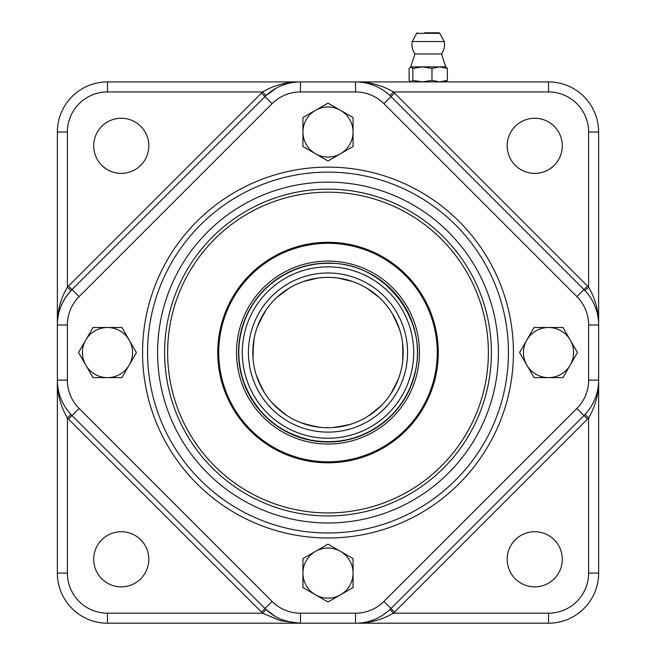 <?xml version="1.0" encoding="UTF-8"?>
<svg xmlns="http://www.w3.org/2000/svg" width="656" height="656" viewBox="0 0 656 656"><rect width="100%" height="100%" fill="white"/><g stroke="black" fill="none" stroke-linecap="round" stroke-linejoin="round"><path stroke-width="0.98" d="M217.849 347.549L217.997 345.031M217.735 352.559C218.063 342.063 218.063 342.063 217.735 352.559C218.063 363.055 218.063 363.055 217.735 352.559M218.038 360.734L217.849 357.569M439.315 210.56L433.632 206.287M253.011 357.922L253.027 346.999M438.265 352.559A110.265 110.265 0 0 1 272.871 448.048A110.265 110.265 0 0 1 272.871 257.07A110.265 110.265 0 0 1 438.265 352.559M488.384 352.559A160.384 160.384 0 0 0 247.812 213.667A160.384 160.384 0 0 0 247.812 491.451A160.384 160.384 0 0 0 488.384 352.559M315.47 594.787L302.941 587.546L302.941 573.082A25.059 25.059 0 0 0 340.53 594.787L328 602.019L315.47 594.787M302.941 558.617L315.47 551.376A25.059 25.059 0 0 0 302.941 573.082L302.941 558.617M328 544.144L340.53 551.376A25.059 25.059 0 0 0 315.47 551.376L328 544.144M353.059 573.082L353.059 587.546L340.53 594.787A25.059 25.059 0 0 0 340.53 551.376L353.059 558.617L353.059 573.082M340.53 110.331L353.059 117.563L353.059 132.036A25.059 25.059 0 0 0 315.47 110.331L328 103.099L340.53 110.331M353.059 146.501L340.53 153.734A25.059 25.059 0 0 0 353.059 132.036L353.059 146.501M328 160.974L315.47 153.734A25.059 25.059 0 0 0 340.53 153.734L328 160.974M302.941 132.036L302.941 117.563L315.47 110.331A25.059 25.059 0 0 0 315.47 153.734L302.941 146.501L302.941 132.036M328 261.088A91.463 91.463 0 0 0 248.788 398.29A91.463 91.463 0 0 0 407.212 398.29A91.463 91.463 0 0 0 328 261.088M328 266.853A85.706 85.706 0 0 0 253.782 395.412A85.706 85.706 0 0 0 402.218 395.412A85.706 85.706 0 0 0 328 266.853M328 272.994A79.565 79.565 0 0 0 259.095 392.337A79.565 79.565 0 0 0 396.905 392.337A79.565 79.565 0 0 0 328 272.994M328 277.381A75.178 75.178 0 0 0 262.892 390.148A75.178 75.178 0 0 0 393.108 390.148A75.178 75.178 0 0 0 328 277.381M576.878 408.458L383.908 601.429A40.098 40.098 0 0 1 355.552 613.18L300.448 613.18A40.098 40.098 0 0 1 272.092 601.429L79.122 408.458A40.098 40.098 0 0 1 67.379 380.111L67.379 325.007A40.098 40.098 0 0 1 79.122 296.651L272.092 103.681A40.098 40.098 0 0 1 300.448 91.938L355.552 91.938A40.098 40.098 0 0 1 383.908 103.681L576.878 296.651A40.098 40.098 0 0 1 588.621 325.007L588.621 380.111A40.098 40.098 0 0 1 576.878 408.458L583.963 415.551L390.992 608.522L583.963 415.551A50.118 50.118 0 0 0 598.641 380.111L598.641 132.036A50.118 50.118 0 0 0 548.523 81.918L107.477 81.918A50.118 50.118 0 0 0 57.359 132.036L57.359 573.082A50.118 50.118 0 0 0 107.477 623.2L548.523 623.2A50.118 50.118 0 0 0 598.641 573.082L598.641 380.111C598.756 393.731 595.418 406.351 588.621 417.946L588.621 573.082A40.098 40.098 0 0 1 548.523 613.18L393.395 613.18A55.129 55.129 0 0 0 394.535 612.064L587.505 419.094A55.129 55.129 0 0 0 588.621 417.946L584.972 414.51M148.822 145.821A27.568 27.568 0 0 1 107.477 169.691A27.568 27.568 0 0 1 107.477 121.942A27.568 27.568 0 0 1 148.822 145.821M562.307 145.821A27.568 27.568 0 0 1 520.954 169.691A27.568 27.568 0 0 1 520.954 121.942A27.568 27.568 0 0 1 562.307 145.821M562.307 559.297A27.568 27.568 0 0 1 520.954 583.168A27.568 27.568 0 0 1 520.954 535.427A27.568 27.568 0 0 1 562.307 559.297M148.822 559.297A27.568 27.568 0 0 1 107.477 583.168A27.568 27.568 0 0 1 107.477 535.427A27.568 27.568 0 0 1 148.822 559.297M67.379 380.111L57.359 380.111C57.252 393.739 60.598 406.359 67.379 417.946A55.129 55.129 0 0 0 68.495 419.094L261.465 612.064A55.129 55.129 0 0 0 262.605 613.18L280.383 620.683L300.448 623.2A50.118 50.118 0 0 1 265.008 608.522A50.118 50.118 0 0 0 300.448 623.2L300.448 613.18M355.552 613.18L355.552 623.2C369.18 623.307 381.8 619.961 393.395 613.18L389.951 609.531A50.118 50.118 0 0 0 390.992 608.522A50.118 50.118 0 0 1 389.951 609.531M588.621 325.007L598.641 325.007C598.748 311.37 595.402 298.759 588.621 287.164A55.129 55.129 0 0 0 587.505 286.024L394.535 93.054A55.129 55.129 0 0 0 393.395 91.938C381.792 85.141 369.172 81.803 355.552 81.918A50.118 50.118 0 0 1 390.992 96.596A50.118 50.118 0 0 0 355.552 81.918L355.552 91.938M300.448 91.938L300.448 81.918C286.828 81.803 274.216 85.141 262.605 91.938A55.129 55.129 0 0 0 261.465 93.054L68.495 286.024A55.129 55.129 0 0 0 67.379 287.164C60.582 298.767 57.244 311.379 57.359 325.007C57.203 312.617 61.754 301.153 71.028 290.608L67.379 287.164L67.379 132.036A40.098 40.098 0 0 1 107.477 91.938L262.605 91.938L266.049 95.587L276.447 88.035M576.878 296.651L583.963 289.567A50.118 50.118 0 0 1 598.641 325.007A50.118 50.118 0 0 0 583.963 289.567L390.992 96.596L394.535 93.054M584.972 290.608A50.118 50.118 0 0 0 583.963 289.567A50.118 50.118 0 0 1 584.972 290.608L588.621 287.164L588.621 132.036L598.641 132.036A50.118 50.118 0 0 0 548.523 81.918L548.523 91.938A40.098 40.098 0 0 1 588.621 132.036M389.951 95.587A50.118 50.118 0 0 1 390.992 96.596A50.118 50.118 0 0 0 389.951 95.587L393.395 91.938L548.523 91.938M57.359 325.007L57.359 325.007A50.118 50.118 0 0 1 72.037 289.567A50.118 50.118 0 0 0 57.359 325.007L67.379 325.007M272.092 103.681L265.008 96.596A50.118 50.118 0 0 1 300.448 81.918A50.118 50.118 0 0 0 265.008 96.596L72.037 289.567L68.495 286.024M285.048 84.337L289.28 83.173M292.117 82.615L296.34 82.082M298.226 623.151L291.895 622.47L282.105 619.723M275.258 616.41L266.049 609.531L262.605 613.18L107.477 613.18A40.098 40.098 0 0 1 67.379 573.082L67.379 417.946L71.028 414.51L69.552 412.878M79.122 408.458L72.037 415.551A50.118 50.118 0 0 1 57.359 380.111A50.118 50.118 0 0 0 72.037 415.551L265.008 608.522L261.465 612.064M218.743 352.559A109.257 109.257 0 0 0 382.628 447.179A109.257 109.257 0 0 0 382.628 257.939A109.257 109.257 0 0 0 218.743 352.559M164.615 352.559A163.385 163.385 0 0 1 409.697 211.06A163.385 163.385 0 0 1 409.697 494.058A163.385 163.385 0 0 1 164.615 352.559M147.575 352.559A180.425 180.425 0 0 0 418.216 508.81A180.425 180.425 0 0 0 418.216 196.3A180.425 180.425 0 0 0 147.575 352.559A180.425 180.425 0 0 0 418.216 508.81A180.425 180.425 0 0 0 418.216 196.3A180.425 180.425 0 0 0 147.575 352.559M383.908 601.429L390.992 608.522A50.118 50.118 0 0 1 355.552 623.2A50.118 50.118 0 0 0 390.992 608.522L394.535 612.064M441.521 53.981L445.777 66.879L410.697 66.879L414.953 53.981L441.521 53.981A16.285 16.285 0 0 0 444.268 41.656M422.94 41.549L412.23 41.549L416.675 33.325L439.799 33.325L444.243 41.549L422.94 41.549M424.703 32.8L438.913 32.8L424.703 32.8M411 66.879L409.123 68.445L409.123 80.352L411 81.918L412.87 80.352L422.431 81.918L431.984 80.352L439.668 81.918L447.351 80.352L447.351 68.445L439.668 66.879L431.984 68.445L422.431 66.879L412.87 68.445L410.697 66.879M431.984 80.352L431.984 68.445M445.473 66.879L447.351 68.445M447.351 80.352L445.473 81.918M412.87 80.352L412.87 68.445M548.523 377.618A25.059 25.059 0 0 0 570.228 340.029A25.059 25.059 0 0 0 526.817 340.029A25.059 25.059 0 0 0 548.523 377.618L534.058 377.618L519.585 352.559L534.058 327.5L562.987 327.5L577.46 352.559L562.987 377.618L548.523 377.618M107.477 327.5A25.059 25.059 0 0 0 85.772 365.089A25.059 25.059 0 0 0 129.183 365.089A25.059 25.059 0 0 0 107.477 327.5L121.942 327.5L136.415 352.559L121.942 377.618L93.013 377.618L78.54 352.559L93.013 327.5L107.477 327.5M328 263.097A89.462 89.462 0 0 1 405.474 397.29A89.462 89.462 0 0 1 250.526 397.29A89.462 89.462 0 0 1 328 263.097M548.523 613.18L548.523 623.2A50.118 50.118 0 0 0 598.641 573.082L588.621 573.082M67.379 573.082L57.359 573.082A50.118 50.118 0 0 0 107.477 623.2L107.477 613.18M107.477 91.938L107.477 81.918A50.118 50.118 0 0 0 57.359 132.036L67.379 132.036M587.505 419.094L583.963 415.551A50.118 50.118 0 0 0 598.641 380.111L588.621 380.111M583.963 289.567L587.505 286.024M265.008 96.596L261.465 93.054M72.037 415.551L68.495 419.094M142.557 352.559A185.443 185.443 0 0 0 420.717 513.156A185.443 185.443 0 0 0 420.717 191.962A185.443 185.443 0 0 0 142.557 352.559M157.596 352.559A170.404 170.404 0 0 1 413.198 204.984A170.404 170.404 0 0 1 413.198 500.134A170.404 170.404 0 0 1 157.596 352.559M383.908 103.681L390.992 96.596M79.122 296.651L72.037 289.567M272.092 601.429L265.008 608.522M328 263.343C384.121 261.342 430.311 320.882 414.412 374.748C409.754 392.403 400.611 407.31 386.999 419.479C364.949 438.052 339.718 444.957 311.28 440.192C278.759 432.894 256.357 413.756 244.065 382.776C236.414 360.636 237.103 338.75 246.123 317.127C259.555 285.032 293.207 262.925 328 263.343M317.619 278.103L303.457 281.498M288.894 288.353L277.242 297.102M263.81 313.429L257.291 327.024M253.405 343.211L253.044 358.283M257.734 379.299L264.483 392.78M274.889 405.769L286.582 415.297M305.688 424.35L319.948 427.302M336.052 427.302L350.312 424.35M369.418 415.297L381.111 405.769M391.517 392.78L398.266 379.299M402.956 358.283L402.595 343.211M398.709 327.024L392.19 313.429M378.758 297.102L367.106 288.353M352.543 281.498L338.381 278.103M393.387 315.462L399.479 329.255M402.85 345.556L402.743 360.636M397.388 381.489L390.222 394.756M379.406 407.409L367.434 416.568M347.664 425.121L332.797 427.581M316.167 426.802L301.588 422.948M282.72 412.575L271.658 402.333M262.088 388.713L256.201 374.83M252.831 353.559L254.143 338.545M259.03 322.637L266.393 309.476M299.603 623.192L300.276 623.2M291.895 622.47L283.162 620.125M412.206 41.656A16.285 16.285 0 0 0 414.953 53.981M439.799 33.325L438.913 32.8M416.675 33.325L417.56 32.8"/></g></svg>
